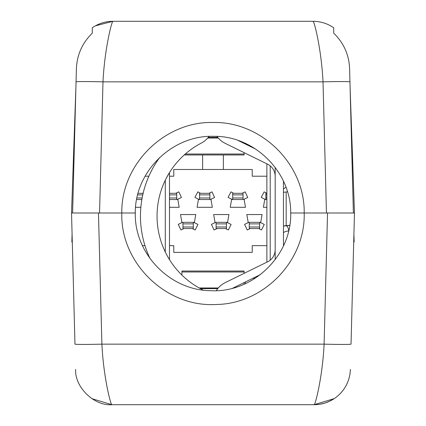 <?xml version="1.0" encoding="UTF-8"?>
<svg xmlns="http://www.w3.org/2000/svg" width="426" height="426" viewBox="0 0 426 426"><rect width="100%" height="100%" fill="white"/><g stroke="black" fill="none" stroke-linecap="round" stroke-linejoin="round"><path stroke-width="0.64" d="M98.465 213L101.899 344.155C103.449 376.909 110.787 405.403 111.884 404.7L314.116 404.7C315.213 405.403 322.551 376.909 324.101 344.155C340.449 344.538 349.427 344.538 351.035 344.155L354.469 213L350.14 88.581L354.469 213L290.718 213C291.869 255.472 252.826 293.248 210.385 290.67C169.788 290.303 134.286 253.561 135.282 213L71.531 213L74.965 344.155C76.573 344.538 85.551 344.538 101.899 344.155L324.101 344.155L327.535 213M71.531 213L75.86 88.581L71.531 213L74.965 344.155M99.551 213L102.986 81.845C86.632 81.462 77.66 81.462 76.052 81.845L75.876 88.581M350.124 88.581L350.081 86.968M351.035 344.155L354.469 213M314.116 404.7L319.564 404.29L324.884 403.065L329.628 401.217L334.181 398.645L314.116 404.7A36.269 36.269 0 0 0 350.374 369.379M75.626 369.379C74.561 387.069 94.231 406.228 111.884 404.7L91.819 398.645M353.708 242.016L354.144 242.016L354.086 239.939L353.766 239.939L353.884 235.748M72.116 235.748L72.239 239.939L71.914 239.939L72.074 233.725M72.292 242.016L71.856 242.016L71.914 239.939M354.086 239.939L353.979 235.796M333.718 33.169L333.718 27.781L333.718 33.169C343.718 42.935 349.011 54.693 349.597 68.432L349.948 81.845C348.34 81.462 339.368 81.462 323.014 81.845L102.986 81.845C104.572 49.096 111.868 20.597 112.97 21.3A36.269 36.269 0 0 0 92.282 27.781L92.282 33.196C82.356 42.909 77.063 54.656 76.403 68.432L72.617 213M349.948 81.845L353.383 213M326.449 213L323.014 81.845C321.428 49.096 314.132 20.597 313.03 21.3A36.269 36.269 0 0 1 333.718 27.781A36.269 36.269 0 0 0 313.03 21.3L112.97 21.3A36.269 36.269 0 0 0 92.282 27.781L92.282 33.196M135.292 213C134.781 171.657 172.195 134.978 213.548 136.32C254.514 135.585 291.187 172.056 290.708 213M239.167 154.973L234.028 154.973M227.5 154.973L225.966 154.973M198.484 154.973L199.948 154.973M191.865 154.973L186.551 154.973M244.087 142.806L244.087 143.397M244.087 152.63L244.087 154.973L243.816 154.973M244.087 154.973L184.218 154.973M217.734 137.358L208.261 137.358M253.518 147.721L252.884 147.721M288.727 230.887C285.329 231.382 283.578 232.101 283.46 233.033M283.46 188.91L285.974 187.307M268.758 261.175L269.397 260.76M269.014 261.021L269.796 260.472L269.014 261.021M269.796 165.528L269.014 164.979L269.796 165.528M289.712 225.45L286.176 225.769A5.181 2.54 84.9 0 1 288.7 230.583M289.733 225.317L286.176 225.636L286.176 191.972L287.481 191.849M287.486 191.854L286.639 191.929A5.181 2.54 -95.1 0 0 287.406 191.599M286.176 225.636L283.46 225.945M216.317 290.644A21.758 21.758 0 0 1 225.162 282.667L267.645 261.793A13.472 13.472 0 0 0 275.175 249.705L275.175 259.631M268.172 164.479L225.162 143.333A21.758 21.758 0 0 1 217.036 136.426M159.729 157.45A98.939 98.939 0 0 0 150.027 258.545M232.798 288.152L260.398 274.589M283.46 245.786L283.46 181.252L283.46 245.786M255.701 149.1L238.315 140.559M267.645 164.207A13.472 13.472 0 0 1 275.175 176.295L275.175 249.705M202.92 290.058A21.758 21.758 0 0 0 201.306 289.126A82.362 82.362 0 0 1 201.306 143.088A21.758 21.758 0 0 0 208.964 136.426M268.172 261.521L267.645 261.793M181.913 275.084L181.913 271.027L244.087 271.027L244.087 273.37M244.087 282.603L244.087 284.227M200.396 288.642L217.734 288.642M252.884 278.279L255.169 278.279M165.757 179.245L165.299 180.171L165.299 252.048C170.501 261.655 170.501 261.655 165.299 252.048C170.501 261.655 170.501 261.655 165.299 252.048L165.32 252.096M165.299 180.171L166.422 177.94M166.459 177.866L169.479 172.594L169.479 259.626M156.555 162.024L157.093 161.214M148.216 254.492L148.434 255.02M142.06 233.805L141.586 230.961L142.06 233.805M140.697 222.878L140.644 222.079L140.697 222.878M140.644 210.14L140.697 209.342L140.644 210.14M141.586 201.253L142.06 198.41L141.586 201.253M142.662 195.374L143.408 192.153L142.662 195.374M144.915 186.769L145.852 183.899L144.915 186.769M146.869 181.087L148.2 177.754L146.869 181.087M150.399 172.897L152.322 169.143L150.399 172.897M154.319 165.623L154.76 164.878M156.544 162.045L157.119 161.166M157.466 160.655L157.061 161.257M142.47 245.642L144.973 245.642L142.47 245.642M173.771 245.642L169.479 245.642L173.771 245.642L169.479 245.642L173.771 245.642L173.771 252.378L252.229 252.378L252.229 245.642L266.884 245.642L252.229 245.642M266.884 176.215L252.229 176.215L266.884 176.215L252.229 176.215L252.229 169.479L173.771 169.479L173.771 176.215L169.479 176.215M148.866 176.215L145.106 176.215M177.77 199.267L179.181 207.302L169.479 207.302M266.884 207.302L263.396 207.302L264.812 199.171M210.929 199.267L212.34 207.302L197.078 207.302L198.495 199.171M140.857 207.302L135.575 207.302M181.913 222.59L180.502 214.555L195.763 214.555L194.347 222.681M215.071 222.59L213.66 214.555L228.922 214.555L227.505 222.681M244.087 199.267L245.498 207.302L230.237 207.302L231.653 199.171M248.23 222.59L246.819 214.555L262.081 214.555L260.664 222.681M202.638 169.479L202.638 154.973M223.362 154.973L223.362 169.479M169.479 194.868L176.731 194.868L176.731 199.528L177.77 199.528L176.731 199.528A6.305 6.305 0 0 0 178.334 199.038M266.884 199.528L264.812 199.528L265.845 199.528L265.845 193.313L266.884 193.313L264.152 191.86L261.234 197.35L263.966 198.804A6.22 6.22 0 0 0 265.861 199.443M209.89 199.528L199.528 199.528L199.528 194.868L209.89 194.868L209.89 199.528L210.929 199.528L209.89 199.528A6.305 6.305 0 0 0 211.493 199.038M199.528 199.528L198.495 199.528L199.528 199.528M182.951 222.324L194.347 222.324L193.313 222.324L193.313 228.544L182.951 228.544L182.951 222.324A6.305 6.305 0 0 0 181.279 222.851M216.11 222.324L227.505 222.324L226.472 222.324L226.472 228.544L216.11 228.544L216.11 222.324A6.305 6.305 0 0 0 214.438 222.851M243.049 199.528L231.653 199.528L232.687 199.528L232.687 193.313L243.049 193.313L243.049 199.528A6.305 6.305 0 0 0 244.652 199.038M249.269 222.324L260.664 222.324L259.631 222.324L259.631 228.544L249.269 228.544L249.269 222.324A6.305 6.305 0 0 0 247.597 222.851M169.479 193.313L176.731 193.313L176.731 194.868M199.528 194.868L199.528 193.313L209.89 193.313L209.89 194.868M138.099 193.313L143.125 193.313M178.297 198.958L181.444 197.51L178.845 191.86L175.698 193.313M176.731 199.528L169.479 199.528M265.845 194.868L266.884 194.868M211.456 198.958L214.608 197.51L212.004 191.86L208.857 193.313M199.544 199.443A6.22 6.22 0 0 1 197.648 198.804L194.916 197.35L197.834 191.86L200.566 193.313M141.863 199.528L136.65 199.528M137.683 194.868L142.774 194.868M143.2 193.005L142.54 193.313M232.687 194.868L243.049 194.868M244.615 198.958L247.767 197.51L245.163 191.86L242.016 193.313M232.702 199.443A6.22 6.22 0 0 1 230.807 198.804L228.075 197.35L230.993 191.86L233.725 193.313M169.479 197.973L176.731 197.973M265.845 197.973L266.884 197.973M199.528 197.973L209.89 197.973M142.14 197.973L136.959 197.973M243.049 197.973L232.687 197.973M192.275 228.544L195.156 229.992L197.952 224.443L195.071 222.99A6.22 6.22 0 0 0 193.297 222.409M193.313 226.989L182.951 226.989M181.316 222.926L178.265 224.38L180.933 229.992L183.984 228.544M214.475 222.926L211.424 224.38L214.092 229.992L217.143 228.544M226.456 222.409A6.22 6.22 0 0 1 228.23 222.99L231.11 224.443L228.315 229.992L225.434 228.544M226.472 226.989L216.11 226.989M247.634 222.926L244.583 224.38L247.25 229.992L250.302 228.544M259.615 222.409A6.22 6.22 0 0 1 261.388 222.99L264.269 224.443L261.473 229.992L258.593 228.544M259.631 226.989L249.269 226.989M182.951 223.879L193.313 223.879M216.11 223.879L226.472 223.879M249.269 223.879L259.631 223.879M304.191 213C305.543 260.717 263.827 304.058 216.067 304.489C166.145 307.529 120.26 262.964 121.809 213C120.925 164.298 164.926 120.899 213.639 122.496C261.899 121.623 305.043 164.761 304.185 213M92.282 27.781A36.269 36.269 0 0 1 112.97 21.3L95.435 25.821M313.03 21.3A36.269 36.269 0 0 1 333.718 27.781M207.696 138.035L218.298 138.035M244.087 154.026L185.289 154.026M286.176 225.769L283.46 226.078M270.212 260.142L270.212 165.858M181.913 271.974L244.087 271.974M199.166 287.971L218.293 287.971M233.171 287.971L233.48 287.971M245.408 283.636L245.408 281.959M286.639 191.929L283.46 192.318M266.884 163.834L266.884 262.166M275.175 167.407L275.175 176.295"/></g></svg>
